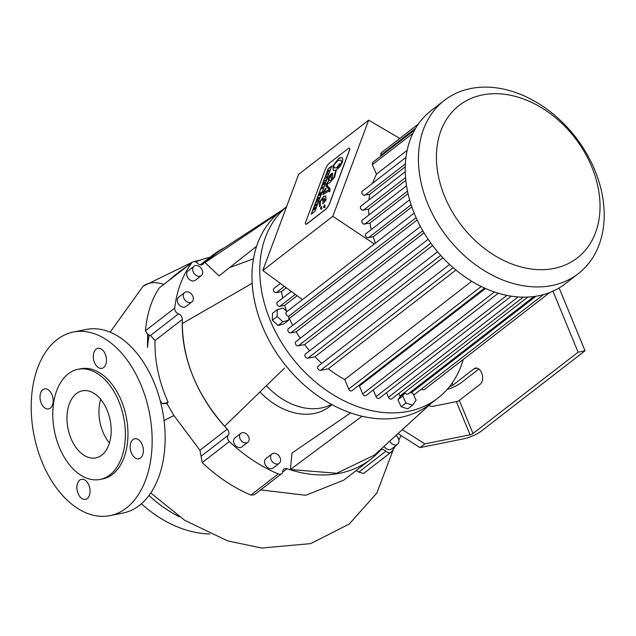 <?xml version="1.0" encoding="UTF-8"?>
<svg xmlns="http://www.w3.org/2000/svg" width="636" height="636" viewBox="0 0 636 636"><rect width="100%" height="100%" fill="white"/><g stroke="black" fill="none" stroke-linecap="round" stroke-linejoin="round"><path stroke-width="0.95" d="M559.116 287.941L585.033 350.802L481.126 431.208A13.618 3.156 -22.4 0 1 463.525 438.872L420.03 447.577L400.974 435.525M478.86 369.023L461.148 382.737A13.618 3.156 -22.4 0 1 447.1 389.478M449.676 386.41L450.081 386.33A2.266 0.525 157.6 0 0 453.015 385.05L474.035 368.785A8.506 5.342 78.7 0 1 475.521 368.093A8.506 5.342 78.7 0 1 482.12 374.143A8.506 5.342 78.7 0 1 480.347 384.096L459.327 400.362A2.266 0.525 -22.4 0 1 456.394 401.634L433.362 406.245A8.506 6.32 -127.7 0 1 428.791 405.474M402.286 429.602L424.832 443.856L470.06 434.801A2.266 0.525 157.6 0 0 472.993 433.529L578.1 352.193L552.946 291.169M320.139 195.006L320.313 194.529L319.574 194.862L321.164 192.247L319.614 193.853L319.439 194.33L320.139 194.028L319.01 195.483L320.226 195.061L319.01 195.483M321.164 192.247L320.075 193.813M320.568 193.837L320.727 193.408M320.663 193.901L319.781 194.648M320.226 195.061L320.313 194.529M319.964 194.203L319.439 194.33M348.059 148.673L329.679 162.896A5.104 1.431 -56.6 0 0 325.56 168.786L305.725 221.972A5.104 1.431 -56.6 0 0 305.614 224.142A5.104 1.431 -56.6 0 0 307.005 223.681L325.386 209.459A5.104 1.431 -56.6 0 0 329.504 203.568L349.347 150.382A5.104 1.431 -56.6 0 0 349.45 148.212A5.104 1.431 -56.6 0 0 348.059 148.673M325.004 204.927L324.591 204.967L325.147 207.32L324.487 207.598L323.541 206.422L324.964 204.887M324.487 207.598L323.716 207.519M321.363 209.069L320.417 207.893L321.466 206.438L322.023 208.791L320.592 208.99M323.04 203.774L322.81 198.837L320.29 201.509L320.377 205.356L319.479 206.541L319.431 202.176L323.756 196.293L325.807 196.047L326.077 199.982L322.635 203.679M331.881 165.901L314.923 211.351L311.195 214.245L328.144 168.794L331.881 165.901M326.109 188.884L323.867 191.754L323.859 192.533L329.106 189.409L325.982 186.237L326.093 184.313L328.367 181.292L328.303 178.382L329.965 175.218L331.491 173.564L332.644 173.191L332.334 179.09L334.019 177.364L335.641 170.257L333.208 170.337L333.081 165.583L339.171 157.982L342.12 157.625L342.899 159.652L342.271 162.411L339.775 166.815L336.349 169.907L334.687 177.031L329.575 182.993L327.945 183.422L327.19 185.712L330.076 188.495L329.75 191.595L329.178 191.77L329.408 190.728L322.961 194.608L323.136 192.247L325.481 188.32L326.109 188.884M342.168 157.656L339.266 158.046L333.169 165.646L333.248 170.369M332.382 179.114L334.107 177.42L335.641 170.257M332.684 173.231L328.399 178.446L328.367 181.292M328.454 181.355L326.189 184.376L329.106 189.409M329.202 189.472L323.907 192.565M323.136 203.83L322.81 198.837M325.847 196.079L323.851 196.357L319.518 202.232L319.566 206.605M321.562 206.493L320.504 207.948L320.639 209.021M324.678 205.03L323.629 206.485L323.764 207.551M349.49 148.244A5.104 1.431 123.4 0 1 349.538 148.268A5.104 1.431 123.4 0 1 349.434 150.446L329.599 203.623A5.104 1.431 123.4 0 1 325.473 209.514L307.101 223.737A5.104 1.431 123.4 0 1 305.709 224.206A5.104 1.431 123.4 0 1 305.662 224.174M329.448 190.768L329.313 191.73M325.576 188.375L323.223 192.303L323.009 194.64M331.976 165.964L328.24 168.85L311.37 214.07M323.716 198.448L324.281 201.946L325.282 200.547L324.678 198.663L323.716 198.448M324.718 198.694L325.378 200.61L324.368 202.01M337.358 167.538L341.5 163.039L341.15 160.121L338.121 160.431L333.844 164.963L334.123 167.785L336.667 167.809L339.497 163.722L339.711 164.811L337.446 167.594L341.5 163.039M339.584 163.778L336.762 167.864L334.17 167.817M341.19 160.153L341.596 163.094M326.809 174.566L328.144 173.533L326.809 174.566M328.144 173.533L326.626 175.059M325.656 180.211L324.32 181.244M325.743 180.274L325.839 179.718M317.571 201.389L318.231 200.117L316.672 201.739L317.571 201.389M318.231 200.117L317.356 201.978M317.507 201.572L316.49 202.232M328.112 171.084L327.524 172.658L329.448 170.043L328.112 171.084M329.448 170.043L327.818 172.34M315.623 205.038L315.607 205.69L316.45 204.395L316.299 205.301L316.879 203.727L315.543 204.76L314.939 206.39M316.386 204.577L315.607 205.69M316.879 203.727L316.084 205.388M327.063 176.442L325.664 177.635L325.449 178.207L326.546 177.818L326.729 177.333L325.934 177.643L327.15 176.498L326.173 177.396M326.729 177.333L326.546 177.818M326.634 177.881L325.449 178.207M327.15 176.498L327.254 175.926M322.349 187.588L321.665 188.757L322.349 187.588M322.985 187.222L322.094 187.938M322.818 186.571L323.231 187.032L322.905 186.634L323.231 187.032L322.412 188.153M322.412 188.161L321.665 188.757M318.231 198.05L317.475 199.593L319.073 197.852L319.28 197.303L318.231 198.05M318.708 197.883L318.246 198.464L318.763 197.915M319.28 197.303L317.475 199.593M314.327 209.204L315.559 207.272L314.224 208.314L313.556 210.095L314.391 209.427M314.303 209.395L313.556 210.095M315.559 207.272L314.415 209.26M314.868 208.155L314.796 208.886M314.558 208.521L314.041 208.799M323.072 184.575L324.217 184.058L324.392 183.581L323.565 184.225L324.877 182.294L323.541 183.327L323.366 183.796L324.217 183.136L323.072 184.575M324.877 182.294L323.947 183.931M324.217 184.058L324.392 183.581M324.312 184.114L322.881 185.092M323.939 183.486L323.366 183.796M330.959 175.941L331.491 180.274M331.499 180.274L330.863 175.886L329.058 178.303L329.361 180.449L331.499 180.274M331.467 175.822L330.863 175.886M331.587 180.338L329.408 180.481M368.673 120.148L332.803 216.312L262.779 270.507L298.65 174.344L368.673 120.148L399.774 138.417M278.067 325.481L272.343 320.21L277.153 316.49L282.869 321.76L278.067 325.481L283.895 323.899L288.704 320.178L288.768 316.156A2.472 1.836 52.3 0 1 286.256 314.589A2.472 1.836 52.3 0 1 286.486 311.95L414.195 213.124M272.343 320.21L272.462 313.365L277.272 309.645L277.153 316.49M286.939 311.6L283.1 308.062L277.272 309.645M282.869 321.76L288.704 320.178M397.921 399.734L400.227 396.474L405.037 392.754L402.731 396.021L397.921 399.734L401.157 406.73L407.827 408.861L412.629 405.148L416.063 400.283L412.836 393.286L410.117 392.412M401.157 406.73L405.959 403.017L412.629 405.148M402.731 396.021L405.959 403.017M405.037 392.754A2.472 1.836 52.3 0 0 408.209 393.891L534.057 296.495M400.227 396.474A2.472 1.836 -127.7 0 1 400.004 396.029L398.907 393.374M420.03 447.577L424.832 443.856M398.859 439.969A138.807 103.135 52.3 0 0 401.006 435.437L397.985 433.529M585.033 350.802L578.1 352.193M224.277 247.865A129.06 95.893 52.3 0 0 212.734 255.155A129.06 95.893 52.3 0 0 203.234 263.996A4.834 3.593 -127.7 0 1 202.876 264.33A4.834 3.593 -127.7 0 1 197.573 263.28A4.778 3.554 52.3 0 0 192.334 262.239A4.778 3.554 52.3 0 0 191.818 262.763A138.807 103.135 52.3 0 0 174.725 308.062A4.778 3.554 52.3 0 0 178.493 313.85A4.834 3.593 -127.7 0 1 182.325 319.407A129.06 95.893 52.3 0 0 227.235 429.133A4.834 3.593 -127.7 0 1 228.181 435.263A4.778 3.554 52.3 0 0 229.365 441.559A138.807 103.135 52.3 0 0 278.242 473.915A4.778 3.554 52.3 0 0 281.629 473.677A4.778 3.554 52.3 0 0 282.75 471.387A4.834 3.593 -127.7 0 1 283.879 469.074A4.834 3.593 -127.7 0 1 287.019 468.724A129.06 95.893 52.3 0 0 370.709 459.287A129.06 95.893 52.3 0 0 380.217 450.439A4.834 3.593 -127.7 0 1 380.574 450.105A4.834 3.593 -127.7 0 1 385.877 451.163A4.778 3.554 52.3 0 0 391.116 452.204A4.778 3.554 52.3 0 0 391.633 451.679A138.807 103.135 52.3 0 0 395.536 445.892M259.957 391.943A62.408 46.372 52.3 0 0 329.472 406.666L332.064 404.655M284.435 368.172L224.627 426.247C196.922 394.725 182.81 360.485 182.286 323.525L252.174 283.314A121.977 90.63 52.3 0 0 258.192 314.836A121.977 90.63 52.3 0 0 262.366 326.276A121.977 90.63 52.3 0 0 362.027 416.23A121.977 90.63 52.3 0 0 390.806 418.687A121.969 90.622 -127.7 0 1 362.027 416.246L362.027 416.23M431.367 403.137L374.461 455.066L336.698 473.256L290.35 469.527L292.027 453.007L350.643 412.899M256.602 246.251L219.038 275.921L205.038 262.533L217.409 252.333L282.495 209.864M253.47 258.788L229.548 267.621M279.172 463.342L273.17 467.985A5.915 4.396 -127.7 0 1 266.071 465.997A5.915 4.396 -127.7 0 1 265.928 458.628L271.93 453.977A5.915 4.396 52.3 0 0 272.073 461.346A5.915 4.396 52.3 0 0 279.172 463.342A5.915 4.396 52.3 0 0 279.617 456.831A5.915 4.396 52.3 0 0 273.361 453.333A5.915 4.396 52.3 0 0 271.93 453.977M201.318 275.611L195.316 280.261A5.915 4.396 -127.7 0 1 188.216 278.266A5.915 4.396 -127.7 0 1 188.073 270.896L194.075 266.253A5.915 4.396 52.3 0 0 194.219 273.623A5.915 4.396 52.3 0 0 201.318 275.611A5.915 4.396 52.3 0 0 201.763 269.108A5.915 4.396 52.3 0 0 195.506 265.61A5.915 4.396 52.3 0 0 194.075 266.253M247.825 442.298L241.823 446.941A5.676 4.213 -127.7 0 1 235.018 445.041A5.676 4.213 -127.7 0 1 234.875 437.973L240.885 433.323A5.676 4.213 52.3 0 0 241.02 440.39A5.676 4.213 52.3 0 0 247.825 442.298A5.676 4.213 52.3 0 0 248.247 436.058A5.676 4.213 52.3 0 0 242.252 432.711A5.676 4.213 52.3 0 0 240.885 433.323M191.937 301.869L185.927 306.52A5.915 4.396 -127.7 0 1 178.827 304.533A5.915 4.396 -127.7 0 1 178.684 297.163L184.686 292.512A5.915 4.396 52.3 0 0 184.838 299.882A5.915 4.396 52.3 0 0 191.937 301.869A5.915 4.396 52.3 0 0 192.374 295.366A5.915 4.396 52.3 0 0 186.117 291.868A5.915 4.396 52.3 0 0 184.686 292.512M389.701 441.09A5.915 4.396 52.3 0 0 397.58 444.31L391.577 448.952A5.915 4.396 -127.7 0 1 384.017 446.305M409.624 199.831L365.589 233.976L365.462 235.988L367.107 237.673L373.213 236.815L375.407 243.143M406.523 185.799L361.94 220.366L361.812 222.385L363.458 224.071L369.898 223.133L371.209 229.564M405.235 171.768L360.501 206.446L360.374 208.457L362.019 210.15L368.57 209.188L368.856 214.952M405.943 157.394L361.956 191.492L361.836 193.511L363.474 195.196L369.659 194.314L368.92 199.863M414.704 129.879L372.712 162.379L372.346 164.7L376.425 174.137L372.442 183.319M418.313 124.107L380.972 153.006L380.908 156.035M418.361 124.036L390.178 145.875M374.342 243.962L332.803 216.312M302.418 299.628L262.779 270.507M297.099 295.716L284.634 305.36L279.856 306.314A2.472 1.836 -127.7 0 1 277.248 304.851A2.472 1.836 -127.7 0 1 277.431 302.14L291.264 291.431M286.574 311.258A97.833 72.687 -127.7 0 1 284.634 305.36M411.858 206.907L373.213 236.815M286.327 287.806L281.478 291.566L276.366 292.584A2.472 1.836 -127.7 0 1 273.758 291.129A2.472 1.836 -127.7 0 1 273.941 288.41L280.373 283.433M282.726 298.046A97.833 72.687 -127.7 0 1 281.478 291.566M407.143 150.366L376.425 174.137M405.235 166.783L369.659 194.314M405.808 180.37L368.57 209.188M408.034 193.622L369.898 223.133M417.184 219.984L288.72 318.922M292.671 325.401A97.833 72.687 -127.7 0 1 289.547 318.763M424.053 232.856L296.169 331.825L290.819 332.89A2.472 1.836 -127.7 0 1 288.203 331.435A2.472 1.836 -127.7 0 1 288.386 328.717L420.46 226.511M300.2 338.304A97.833 72.687 -127.7 0 1 296.169 331.825M432.599 245.512L304.612 344.561L298.308 345.825A2.472 1.836 -127.7 0 1 295.7 344.362A2.472 1.836 -127.7 0 1 295.883 341.643L428.155 239.279M309.597 350.794A97.833 72.687 -127.7 0 1 304.612 344.561M442.918 257.763L314.995 356.764L307.864 358.187A2.472 1.836 -127.7 0 1 305.256 356.724A2.472 1.836 -127.7 0 1 305.439 354.014L437.568 251.753M321.816 363.339A97.833 72.687 -127.7 0 1 314.995 356.764M455.972 270.022L328.335 368.793L320.6 370.343A2.472 1.836 -127.7 0 1 317.984 368.88A2.472 1.836 -127.7 0 1 318.167 366.169L449.62 264.441M471.729 281.255L344.736 379.533A97.833 72.687 -127.7 0 1 328.335 368.793M484.624 288.068L352.074 390.647A2.472 1.836 -127.7 0 1 348.671 389.073L344.736 379.533M485.491 288.458L359.42 386.02A97.833 72.687 -127.7 0 1 358.481 385.686M498.298 293.196L366.082 395.52A2.472 1.836 -127.7 0 1 362.687 393.938L359.42 386.02M511.32 296.145L379.446 398.2A2.472 1.836 -127.7 0 1 376.043 396.625L373.292 389.94M523.269 297.131L391.816 398.867A2.472 1.836 -127.7 0 1 388.421 397.285L386.537 392.714M410.761 392.627L410.538 392.086M543.518 294.579L414.314 394.566A2.472 1.836 -127.7 0 1 413.559 394.861M549.774 292.504L424.411 389.518A2.472 1.836 -127.7 0 1 421.628 388.906M397.58 444.31A5.915 4.396 52.3 0 0 395.894 435.429M278.131 213.354L205.038 262.533M362.027 416.246L290.35 469.527M390.806 418.687A121.977 90.63 52.3 0 0 430.111 404.106L437.918 398.064A121.977 90.63 52.3 0 0 463.183 359.515M286.574 206.708L280.802 211.176A121.977 90.63 52.3 0 0 252.174 283.314M258.192 314.836A121.969 90.622 -127.7 0 1 252.15 283.306M391.116 452.204L363.689 473.43L358.807 472.111L356.192 470.521M281.629 473.677L254.416 494.736L250.878 495.094C233.396 487.605 217.178 476.762 202.224 462.563L199.943 450.256L173.978 415.586L167.427 404.369A129.06 95.893 -127.7 0 1 166.942 403.296L168.15 402.365C158.849 381.33 154.476 360.723 155.033 340.53L150.494 335.514L149.229 335.172A4.778 3.554 -127.7 0 1 147.965 334.067L147.624 334.337L145.501 330.68C146.988 313.588 151.607 299.325 159.35 287.885L192.334 262.239M370.709 459.287L343.679 480.204L305.757 495.277L260.665 489.903M166.942 403.296A34.209 7.537 -23.2 0 0 166.918 403.304L162.665 403.836L160.344 401.213M166.409 403.423A40.028 29.741 -127.7 0 1 167.427 404.369M168.15 402.365A36.483 8.037 156.8 0 0 162.665 403.836M147.624 334.337L147.56 347.415A118.725 88.213 -127.7 0 1 149.229 335.172M147.965 334.067A136.16 101.172 52.3 0 0 147.56 347.415M174.932 275.173L169.367 280.007M210.039 257.238A136.16 101.172 52.3 0 0 195.697 261.984M186.245 266.945A136.16 101.172 52.3 0 0 179.718 271.469A136.16 101.172 52.3 0 0 173.7 276.66M266.389 385.694A62.408 46.372 52.3 0 0 331.571 404.385M286.542 206.803A121.977 90.63 52.3 0 0 270.173 320.234A121.977 90.63 52.3 0 0 437.918 398.064M444.302 100.424L431.089 110.656A109.495 81.36 52.3 0 0 414.537 213.974A109.495 81.36 52.3 0 0 565.118 283.847L578.331 273.623A109.495 81.36 52.3 0 0 575.66 137.233A109.495 81.36 52.3 0 0 444.302 100.424A109.495 81.36 52.3 0 0 427.75 203.751A109.495 81.36 52.3 0 0 578.331 273.623M444.62 196.413A96.449 71.661 52.3 0 0 585.995 249.431A96.449 71.661 52.3 0 0 524.064 99.192A96.449 71.661 52.3 0 0 444.62 196.413M149.015 495.484A104.956 77.982 52.3 0 0 179.241 516.647M141.415 503.752A104.956 77.982 52.3 0 0 209.769 533.97M42.127 462.181A93.611 58.774 -101.3 0 0 110.052 515.629A93.611 58.774 -101.3 0 0 149.309 412.303A93.611 58.774 -101.3 0 0 73.307 332.048A93.611 58.774 -101.3 0 0 42.127 462.181M94.478 362.52A10.216 6.416 78.7 0 1 97.88 348.321A10.216 6.416 78.7 0 1 106.172 357.074A10.216 6.416 78.7 0 1 101.887 368.347A10.216 6.416 78.7 0 1 94.478 362.52M131.358 452.951A10.216 6.416 78.7 0 1 134.76 438.753A10.216 6.416 78.7 0 1 143.052 447.513A10.216 6.416 78.7 0 1 138.767 458.787A10.216 6.416 78.7 0 1 131.358 452.951M78.061 493.528A10.216 6.416 78.7 0 1 81.464 479.329A10.216 6.416 78.7 0 1 89.756 488.082A10.216 6.416 78.7 0 1 85.47 499.355A10.216 6.416 78.7 0 1 78.061 493.528M41.189 403.089A10.216 6.416 78.7 0 1 44.584 388.898A10.216 6.416 78.7 0 1 52.875 397.651A10.216 6.416 78.7 0 1 48.598 408.924A10.216 6.416 78.7 0 1 41.189 403.089M78.053 369.285L80.653 368.761A56.167 35.266 78.7 0 1 121.404 400.831A56.167 35.266 78.7 0 1 102.706 478.916L100.106 479.433A56.167 35.266 78.7 0 1 54.497 431.28A56.167 35.266 78.7 0 1 78.053 369.285A56.167 35.266 78.7 0 1 118.813 401.356A56.167 35.266 78.7 0 1 100.106 479.433M73.307 332.048L86.297 329.448A93.611 58.774 78.7 0 1 162.299 409.703A93.611 58.774 78.7 0 1 123.042 513.029L110.052 515.629M88.293 457.356A34.209 21.481 78.7 0 1 67.178 422.765A34.209 21.481 78.7 0 1 82.362 390.814A34.209 21.481 78.7 0 1 107.19 410.347A34.209 21.481 78.7 0 1 95.797 457.904A34.209 21.481 78.7 0 1 88.293 457.356M477.159 368.165L474.035 368.785M472.993 433.529L459.327 400.362M456.394 401.634L470.06 434.801M453.015 385.05L452.188 383.031M416.135 217.679L288.768 316.243M527.912 297.052L400.004 396.029M295.279 294.381L279.856 306.314M284.387 286.383L276.366 292.584M415.682 128.186L380.606 155.327M412.939 133.298L372.346 164.7M405.347 163.905L364.722 195.355M405.545 177.579L363.259 210.301M407.493 191.11L364.698 224.23M411.118 204.728L368.355 237.832M422.813 230.741L290.819 332.89M430.898 243.214L298.308 345.825M440.716 255.378L307.864 358.187M453.23 267.7L320.6 370.343M481.253 286.47L348.671 389.073M494.458 291.964L362.687 393.938M506.9 295.358L376.043 396.625M518.117 296.917L388.421 397.285M535.965 296.217L411.206 392.762M358.807 472.111L385.877 451.163M250.878 495.094L278.242 473.915M202.224 462.563L229.365 441.559M201.159 456.179L228.181 435.263M199.943 450.256L227.235 429.133M202.463 264.592L203.234 263.996M159.35 287.885L191.818 262.763M150.494 335.514L178.493 313.85M145.501 330.68L174.725 308.062M282.63 472.111L287.019 468.724M155.033 340.53L182.325 319.407M173.978 415.586A36.483 3.307 148.1 0 0 164.072 420.627M163.698 284.395A36.483 24.414 -127.5 0 0 143.036 286.272L110.147 332.183M109.432 443.014A34.209 21.481 78.7 0 1 100.687 399.305M200.237 264.822L212.734 255.155M150.78 492.987L184.766 520.335L227.664 540.91L261.722 548.033L310.67 543.621L349.196 524.056L376.782 493.146L393.525 449M143.036 286.272L192.954 261.881M193.694 261.682L200.38 260.1M174.717 275.34L179.718 271.469"/></g></svg>
